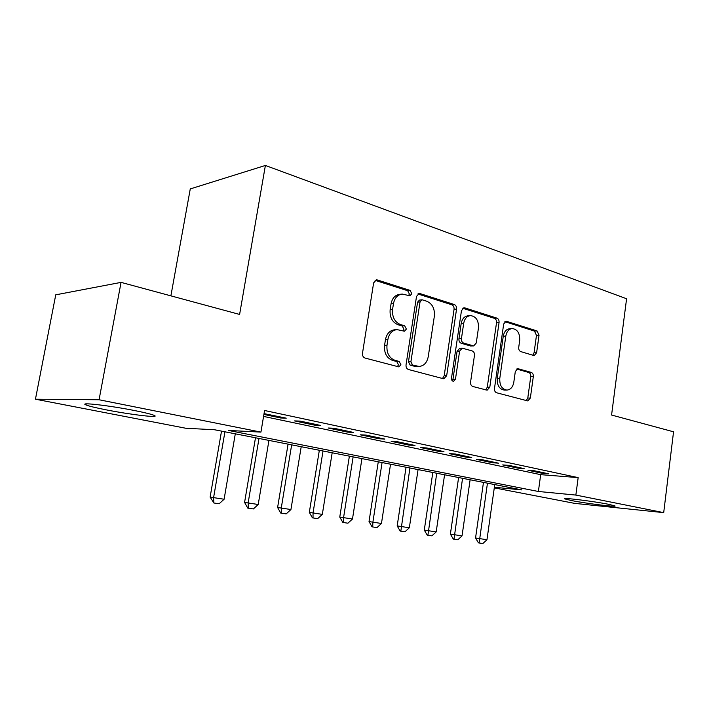 <?xml version="1.0" encoding="UTF-8"?>
<svg xmlns="http://www.w3.org/2000/svg" width="709" height="709" viewBox="0 0 709 709"><rect width="100%" height="100%" fill="white"/><g stroke="black" fill="none" stroke-linecap="round" stroke-linejoin="round"><path stroke-width="1.06" d="M411.823 293.748L410.13 290.424L377.41 279.975L376.399 279.86L373.634 282.847L362.494 353.259C362.308 355.705 363.168 357.301 365.073 358.054L398.866 366.899L400.913 364.71L399.194 361.448L394.975 360.314C389.099 357.965 386.44 352.94 386.99 345.248L387.894 339.434C389.144 333.496 392.192 330.226 397.031 329.614L404.422 331.209L406.39 329.082L404.679 325.794L400.496 324.562C394.665 322.072 392.033 317.012 392.582 309.363L393.477 303.603C394.656 297.886 397.572 294.705 402.207 294.058L409.944 295.804L411.823 293.748M408.659 295.52L409.368 294.022L407.675 290.717L375.088 280.339M397.465 366.597L398.467 364.789L396.748 361.537L392.538 360.411L394.975 360.314M403.093 330.917L403.944 329.268L402.233 325.98L398.05 324.757L400.496 324.562M571.348 500.527L564.736 498.888C560.837 497.248 593.734 501.281 608.739 504.329L614.916 505.88C618.151 507.458 586.13 503.487 571.348 500.527M106.323 409.873C95.848 407.817 89.068 406.168 85.993 404.936C78.114 401.932 109.682 405.548 134.914 410.617C145.088 412.656 151.504 414.242 154.163 415.377C161.138 418.266 130.793 414.721 106.323 409.873M533.629 355.457L534.231 355.537L536.616 352.736L539.044 335.197L537.032 330.935L506.102 321.195L503.682 324.004L494.483 388.461C494.333 390.694 495.05 392.13 496.637 392.777L527.833 400.939L530.35 398.024L533.31 376.63C533.452 374.467 532.769 373.067 531.271 372.411L517.8 368.653L515.31 371.534L513.803 382.266C512.882 387.07 510.595 389.675 506.944 390.092C501.892 389.25 499.508 385.35 499.783 378.402L505.801 336.084C506.687 331.511 508.84 328.994 512.279 328.542C517.473 329.331 519.936 333.274 519.697 340.364L518.722 347.321C518.571 349.502 519.263 350.937 520.796 351.611L533.629 355.457M494.377 487.26L521.815 489.892L214.419 429.734L185.962 428.28L35.45 399.202L55.745 294.829L121.053 282.377L239.607 314.442L265.388 165.454L626.588 298.746L611.575 415.04L673.55 431.799L663.704 512.634L574.574 503.363L494.288 487.854M121.053 282.377L99.074 399.752L260.93 432.109L228.564 430.46L538.388 491.479L575.859 495.077L663.704 512.634M263.571 416.413L540.683 474.658L578.163 477.618L264.572 410.493L260.93 432.109M578.163 477.618L575.859 495.077M456.552 309.089C456.711 306.811 455.949 305.287 454.274 304.516L420.074 293.597L419.17 293.482L416.52 296.415L406.035 364.869C405.858 367.244 406.674 368.786 408.473 369.504L443.249 378.686L443.878 378.757L446.67 375.708L456.552 309.089L454.052 309.319C454.212 307.05 453.45 305.526 451.775 304.764L417.885 293.969M464.803 307.874L496.92 318.128C498.498 318.855 499.207 320.326 499.056 322.542L489.795 387.211L487.145 390.189L472.806 386.485C471.166 385.82 470.421 384.358 470.572 382.089L474.463 355.386C474.613 353.126 473.878 351.646 472.238 350.946L462.241 348.163L459.6 351.123L455.462 379.209L453.53 381.336C452.094 381.105 451.411 380.051 451.491 378.154L461.47 310.648L464.005 307.777L464.803 307.874L463.083 308.034M263.908 414.428L280.72 417.982L286.241 418.159L264.049 413.613M320.557 425.435L300.146 421.102L294.572 420.916L314.902 425.214L320.557 425.435M353.392 432.401L333.859 428.254L328.161 428.014L347.632 432.136L353.392 432.401M384.845 439.066L366.128 435.104L360.332 434.821L378.987 438.765L384.845 439.066M414.995 445.465L397.058 441.663L391.164 441.344L409.066 445.128L414.995 445.465M443.94 451.606L426.712 447.955L420.747 447.601L437.932 451.225L443.94 451.606M471.733 457.5L455.187 453.99L449.151 453.6L465.662 457.092L471.733 457.5M498.445 463.163L482.537 459.795L476.448 459.379L492.321 462.729L498.445 463.163M524.137 468.614L508.84 465.37L502.699 464.927L517.978 468.153L524.137 468.614M527.966 470.271L542.677 473.382L548.872 473.86L534.143 470.741L527.966 470.271M265.388 165.454L190.269 188.922L170.887 295.857M35.45 399.202L99.074 399.752M540.683 474.658L538.388 491.479M280.72 417.982L280.879 417.016M314.902 425.214L315.062 424.266M347.632 432.136L347.773 431.205M378.987 438.765L379.129 437.861M409.066 445.128L409.199 444.233M437.932 451.225L438.056 450.357M465.662 457.092L465.786 456.241M492.321 462.729L492.445 461.887M517.978 468.153L518.093 467.328M542.677 473.382L542.784 472.566M401.454 294.146L399.761 294.341C395.126 294.988 392.219 298.161 391.04 303.86L393.477 303.603M398.05 324.757C392.228 322.285 389.596 317.233 390.145 309.603L391.04 303.86M396.615 329.641L394.594 329.791C389.755 330.412 386.715 333.673 385.466 339.593L387.894 339.434M392.538 360.411C386.671 358.072 384.012 353.055 384.562 345.389L385.466 339.593M442.505 378.491L444.18 375.761L454.052 309.319M422.529 299.898L421.917 299.818L420.047 301.874L410.901 361.803L412.603 365.038L419.17 366.456C424.009 365.897 427.031 362.627 428.245 356.662L434.36 316.134C434.901 308.725 432.384 303.762 426.809 301.245L422.529 299.898M421.775 299.836L419.444 300.084L417.583 302.14L420.047 301.874M419.17 366.456L414.481 366.278L410.148 365.117L408.446 361.891L417.583 302.14M462.747 308.255L494.386 318.332L496.92 318.128M485.692 389.888L487.269 387.229L496.522 322.728C496.672 320.521 495.963 319.059 494.386 318.332M462.241 348.163L459.733 348.287L457.092 351.239L452.962 379.253L455.462 379.209M452.262 380.786L452.962 379.253M478.469 327.85C478.717 320.477 476.058 316.391 470.484 315.594C466.876 316.081 464.617 318.651 463.695 323.304L461.444 338.618C461.284 340.896 462.038 342.394 463.695 343.112L473.674 345.921L476.262 343.005L478.469 327.85M470.147 315.62L467.975 315.806C464.368 316.294 462.108 318.855 461.187 323.499L463.695 323.304M473.674 345.921L470.466 345.965L461.187 343.253C459.529 342.536 458.776 341.038 458.936 338.769L461.187 323.499M512.279 328.542L509.736 328.71C506.297 329.162 504.143 331.67 503.266 336.234L505.801 336.084M506.944 390.092L504.409 390.101C499.358 389.259 496.974 385.377 497.248 378.446L503.266 336.234M526.308 400.603L527.788 398.015L530.749 376.683C530.89 374.52 530.217 373.12 528.71 372.473L516.684 369.034M532.813 355.218L534.054 352.843L536.483 335.348L534.471 331.094L504.888 321.673M221.518 431.125L210.121 497.098L224.106 499.242L235.299 433.819M224.106 499.242L219.143 503.78L213.879 502.991L210.121 497.098M224.93 431.79L213.586 497.621L213.879 502.991M255.488 437.772L244.578 502.406L258.218 504.498L268.941 440.404M258.218 504.498L253.37 508.947L248.327 508.185L247.733 508.087L244.578 502.406M258.998 438.463L248.141 502.938L248.327 508.185M288.067 444.144L277.609 507.493L290.938 509.532L301.21 446.723M290.938 509.532L286.179 513.892L281.349 513.165L280.737 513.068L277.609 507.493M291.665 444.853L281.26 508.043L281.349 513.165M319.342 450.268L309.319 512.377L322.329 514.371L332.175 452.776M322.329 514.371L317.676 518.642L313.032 517.942L312.412 517.845L309.319 512.377M323.02 450.986L313.041 512.944L313.032 517.942M349.386 456.144L339.762 517.065L352.479 519.015L361.936 458.599M352.479 519.015L347.915 523.198L343.457 522.533L342.828 522.427L339.762 517.065M353.126 456.88L343.564 517.641L343.457 522.533M378.269 461.798L369.026 521.576L381.46 523.481L390.544 464.2M381.46 523.481L376.993 527.585L372.057 526.84L369.026 521.576M382.071 462.543L372.89 522.161L372.704 526.938M406.062 467.24L397.182 525.91L409.341 527.771L418.071 469.588M409.341 527.771L404.963 531.803L400.833 531.183L400.177 531.076L397.182 525.91M409.926 467.993L400.833 531.183M432.818 472.478L424.283 530.084L436.186 531.91L444.578 474.773M436.186 531.91L431.887 535.862L427.252 535.162L424.283 530.084M436.726 473.24L427.908 535.26M458.608 477.52L450.383 534.107L462.038 535.889L470.12 479.771M462.038 535.889L457.819 539.771L453.99 539.194L453.326 539.088L450.383 534.107M462.56 478.291L453.99 539.194M483.467 482.386L475.553 537.98L486.968 539.735L494.749 484.593M486.968 539.735L482.829 543.546L479.133 542.988L478.46 542.881L475.553 537.98M487.455 483.166L479.133 542.988M407.675 290.717L410.13 290.424M396.748 361.537L399.194 361.448M402.233 325.98L404.679 325.794M390.145 309.603L392.582 309.363M384.562 345.389L386.99 345.248M375.167 280.285L377.41 279.975M444.18 375.761L446.67 375.708M418.097 293.818L420.074 293.597M451.775 304.764L454.274 304.516M408.446 361.891L410.901 361.803M410.148 365.117L412.603 365.038M414.481 366.278L416.945 366.198M496.522 322.728L499.056 322.542M487.269 387.229L489.795 387.211M457.092 351.239L459.6 351.123M458.936 338.769L461.444 338.618M461.187 343.253L463.695 343.112M470.466 345.965L472.983 345.841M497.248 378.446L499.783 378.402M517.224 368.76L518.394 368.724M528.71 372.473L531.271 372.411M530.749 376.683L533.31 376.63M527.788 398.015L530.35 398.024M505.313 321.399L506.811 321.292M534.471 331.094L537.032 330.935M536.483 335.348L539.044 335.197M534.054 352.843L536.616 352.736M85.993 404.936L86.197 403.882"/></g></svg>
